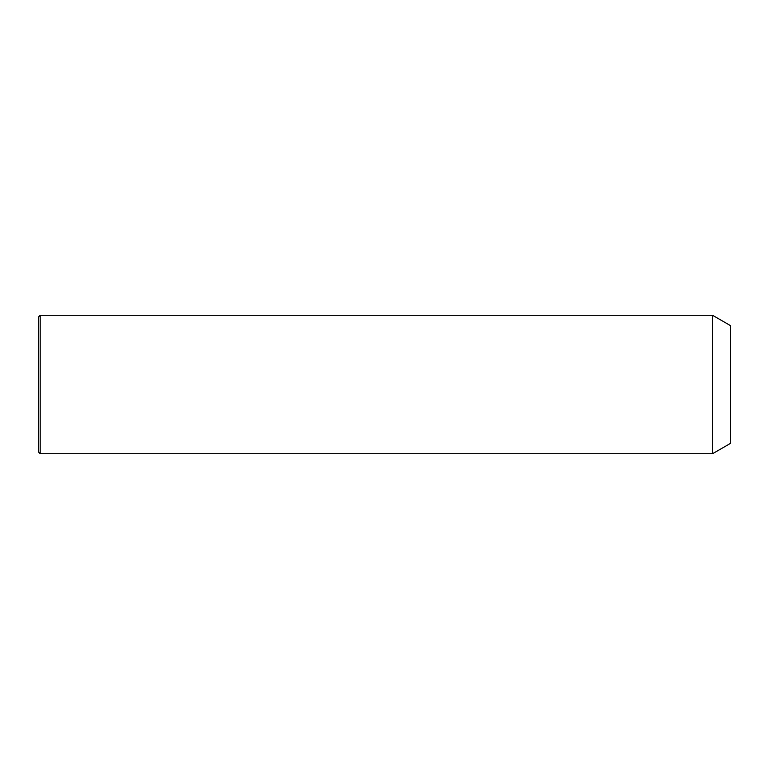 <?xml version="1.0" encoding="UTF-8"?>
<svg xmlns="http://www.w3.org/2000/svg" width="769" height="769" viewBox="0 0 769 769"><rect width="100%" height="100%" fill="white"/><g stroke="black" fill="none" stroke-linecap="round" stroke-linejoin="round"><path stroke-width="1.15" d="M712.565 453.71L712.565 315.29L40.18 315.29L40.18 453.71L712.565 453.71L730.55 443.329L730.55 325.672L712.565 315.29M40.18 453.71L38.45 451.98L38.45 317.02L40.18 315.29"/></g></svg>

